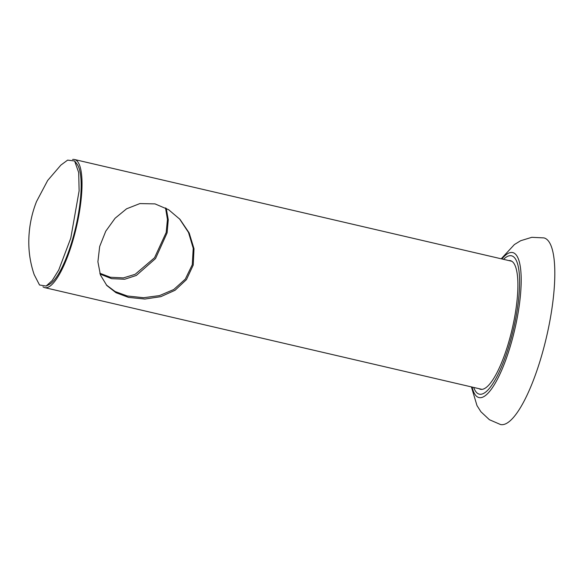 <?xml version="1.0" encoding="UTF-8"?>
<svg xmlns="http://www.w3.org/2000/svg" width="584" height="584" viewBox="0 0 584 584"><rect width="100%" height="100%" fill="white"/><g stroke="black" fill="none" stroke-linecap="round" stroke-linejoin="round"><path stroke-width="0.88" d="M479.041 388.681A66.028 17.213 -76.9 0 0 480.464 389.28A66.028 17.213 -76.9 0 0 509.263 340.268A66.028 17.213 -76.9 0 0 510.394 260.668A66.028 17.213 -76.9 0 0 508.846 260.573M480.26 388.966A66.028 17.213 -76.9 0 0 481.085 389.382M501.218 258.8L514.387 244.565L520.643 240.732L531.798 237.316L543.916 237.9A95.798 24.981 103.1 0 1 542.28 353.393A95.798 24.981 103.1 0 1 500.495 424.517L489.407 419.714L480.924 411.771L476.982 405.573L471.412 386.907M510.993 260.851A66.028 17.213 -76.9 0 0 510.066 260.858M39.529 284.992L46.136 286.058L52.231 280.495L58.743 269.998L70.781 238.133L79.125 190.837L78.687 172.528L74.621 160.972L67.613 160.125L60.897 165.082L47.676 180.463L36.536 201.517C32.551 211.583 30.105 222.008 29.2 232.79C27.937 247.244 29.594 261.194 34.186 274.648L39.529 284.992M75.102 161.556L77.066 164.17A63.269 16.498 103.1 0 1 72.89 238.228A63.269 16.498 103.1 0 1 49.056 284.576L46.136 286.058M166.236 208.291L168.265 219.715L167.112 232.848L155.512 258.588L136.327 275.451L124.72 279.232L111.61 278.67L100.098 274.071M42.968 286.802A65.766 17.148 -76.9 0 0 44.727 287.635A65.766 17.148 -76.9 0 0 74.934 233.177A65.766 17.148 -76.9 0 0 77.27 161.235A65.766 17.148 -76.9 0 0 74.533 159.52A65.766 17.148 -76.9 0 0 72.591 159.483M165.52 207.904L167.447 219.431L166.185 232.476L154.541 257.756L135.145 274.305L123.37 277.911L110.325 277.247L99.82 273.239M106.31 284.941L115.085 291.526L127.268 295.978L143.627 297.716L159.49 295.599L173.74 289.525L185.296 279.13L192.282 264.705L193.224 248.273L188.508 232.461L179.456 218.774M155.016 203.889L139.89 203.575L126.567 208.809L115.085 218.255L105.755 231.213L99.674 246.492L97.9 261.785L100.448 275.035L106.843 285.539L115.968 292.686L128.553 297.402L144.868 299.03L160.797 296.672L175.047 290.284L186.449 279.627L193.224 265.107L194.005 248.718L189.187 232.965L179.989 219.358L168.601 209.7L155.016 203.889M501.911 258.96A74.438 19.411 103.1 0 1 520.636 269.136A74.438 19.411 103.1 0 1 511.46 342.319A74.438 19.411 103.1 0 1 472.106 387.068M473.719 387.447A71.014 18.513 -76.9 0 0 510.306 341.421A71.014 18.513 -76.9 0 0 519.285 273.903A71.014 18.513 -76.9 0 0 503.532 259.332M511.818 261.267L74.533 159.52M44.727 287.635L482.012 389.375"/></g></svg>
